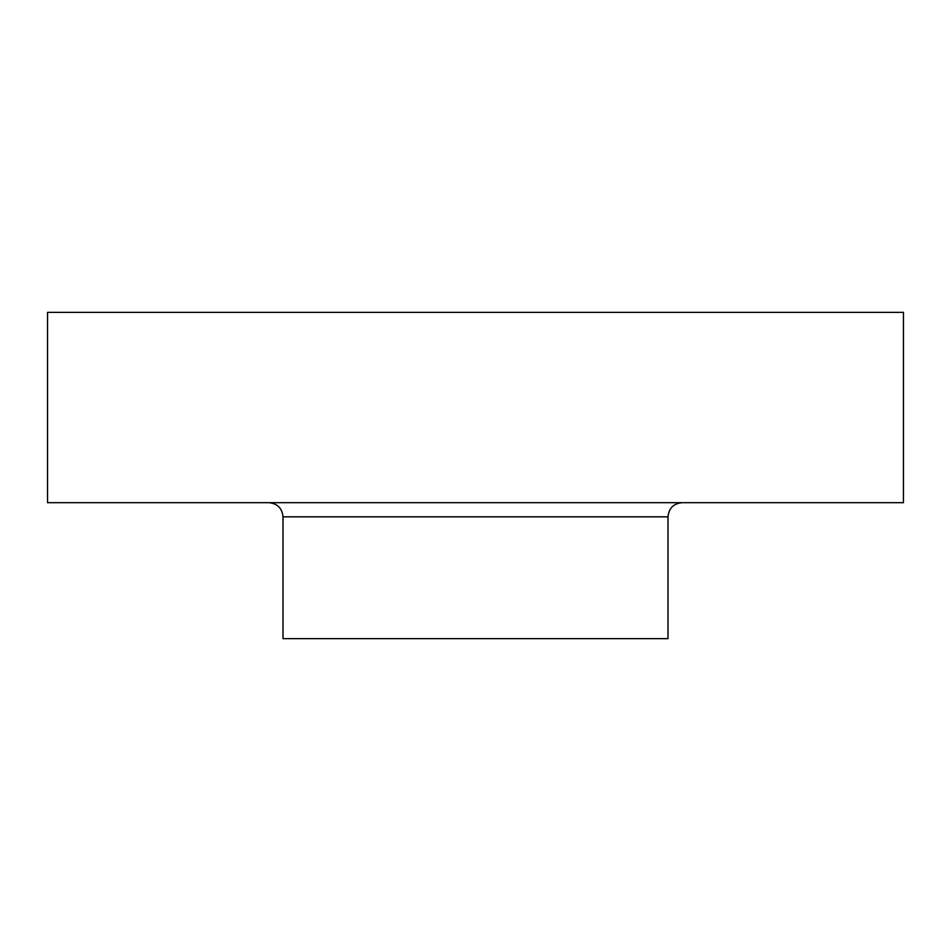 <?xml version="1.0" encoding="UTF-8"?>
<svg xmlns="http://www.w3.org/2000/svg" width="951" height="951" viewBox="0 0 951 951"><rect width="100%" height="100%" fill="white"/><g stroke="black" fill="none" stroke-linecap="round" stroke-linejoin="round"><path stroke-width="1.43" d="M903.45 312.368L47.55 312.368L47.55 502.687L903.45 502.687L903.45 312.368M667.994 516.821L283.006 516.821L283.006 638.632L667.994 638.632L667.994 516.821C668.838 508.238 673.546 503.531 682.129 502.687M283.006 516.821C282.162 508.238 277.454 503.531 268.871 502.687"/></g></svg>
